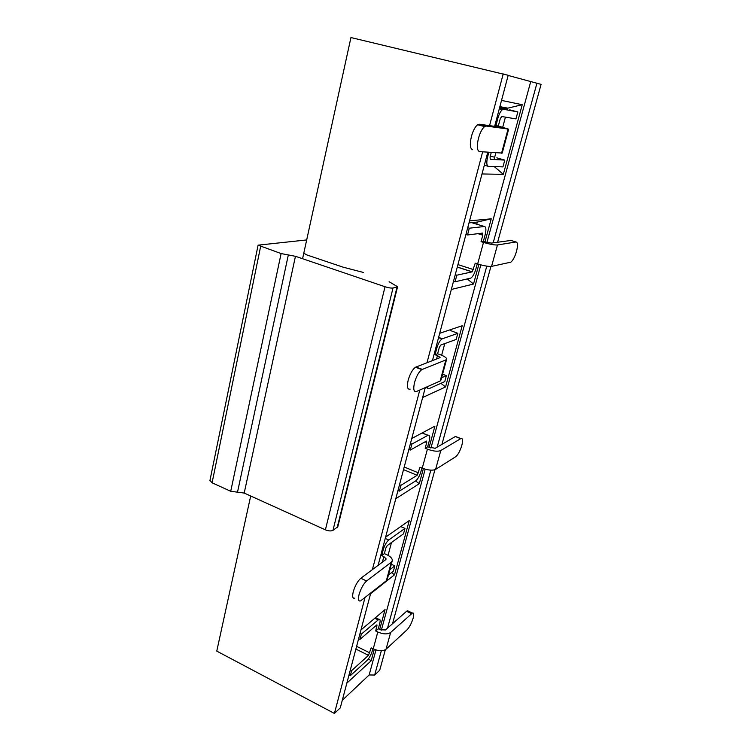 <?xml version="1.0" encoding="UTF-8"?>
<svg xmlns="http://www.w3.org/2000/svg" width="751" height="751" viewBox="0 0 751 751"><rect width="100%" height="100%" fill="white"/><g stroke="black" fill="none" stroke-linecap="round" stroke-linejoin="round"><path stroke-width="1.13" d="M510.943 240.451L491.37 243.089L485.794 242.066L483.372 241.324L485.127 234.847C486.366 229.618 486.122 226.849 484.404 226.511L469.319 228.191L467.732 227.703M465.93 234.5L467.507 234.988L469.319 228.191M483.372 241.324L481.053 241.662L482.818 235.147L482.63 233.073L467.507 234.988M510.117 240.198L515.965 241.982C517.824 242.282 517.983 245.493 516.444 251.604C514.792 257.02 512.914 260.541 510.802 262.174L491.558 266.38C488.666 266.661 484.029 265.854 477.655 263.958L475.233 263.188L472.276 271.834L456.815 275.195L455.059 281.803L470.924 278.058C472.848 276.64 474.482 273.655 475.834 269.093L477.26 263.836M455.256 274.688L456.815 275.195M453.51 281.296L455.059 281.803M515.965 241.982L497.462 244.967C494.58 245.136 489.924 244.291 483.494 242.413L481.053 241.662M388.417 575.041L393.402 571.154L394.829 565.869L391.327 564.273M389.853 569.718L394.829 565.869M387.234 545.564L403.522 533.82L404.986 528.413L388.718 539.997C386.427 541.997 384.568 545.339 383.141 550.023L381.658 555.599L384.371 553.609L385.845 548.061L387.234 545.564M400.743 526.554L404.986 528.413M354.866 598.143C352.67 598.81 352.135 596.698 353.242 591.797C355.101 585.639 357.626 581.124 360.818 578.261L385.761 559.636L386.174 558.932L383.864 556.604L381.658 555.599M392.153 561.213L387.375 578.937L386.343 580.72L360.63 600.884C358.452 601.57 357.936 599.458 359.062 594.557C360.931 588.38 363.446 583.856 366.619 580.974L391.346 562.17L392.36 560.443C392.304 558.368 390.379 556.425 386.568 554.613L384.371 553.609M408.647 611.258L407.446 610.694L406.582 611.276L385.498 629.948L380.363 629.779L378.307 628.775L379.677 623.705C380.485 620.439 380.222 618.984 378.88 619.331L361.353 634.126L360.02 633.468M358.621 638.735L359.954 639.383L361.353 634.126M378.307 628.775L375.735 631.018L376.908 624.832L359.954 639.383M407.446 610.694L412.43 613.041C413.885 612.647 414.111 614.393 413.106 618.27C411.51 623.339 409.492 627.188 407.033 629.817L386.033 649.23C382.963 651.333 378.701 651.211 373.228 648.883L371.172 647.869L368.497 655.341L351.656 670.596L350.295 675.731L367.145 660.345C369.361 658.036 371.107 654.769 372.402 650.563L372.9 648.723M350.341 669.93L351.656 670.596M348.98 675.065L350.295 675.731M412.43 613.041L390.661 632.455C387.6 634.482 383.31 634.332 377.8 632.023L375.735 631.018M427.206 386.756C427.394 388.436 428.023 389.056 429.093 388.624L444.761 381.602L446.376 375.65L442.574 374.251M441.635 377.715L446.376 375.65M440.715 345.056L456.186 339.443L457.847 333.331L442.057 338.898C439.926 340.428 438.152 343.601 436.716 348.417L435.036 354.754L437.617 353.768L439.297 347.469L440.715 345.056M457.847 333.331L450.459 330.524M410.159 389.131C407.399 389.741 406.742 386.737 408.187 380.119C410.074 373.698 412.506 369.408 415.491 367.248L439.757 357.748L440.105 357.345L437.448 355.627L435.036 354.754M415.491 367.248L421.837 369.595L445.841 359.945L446.695 358.959C446.404 357.636 444.179 356.19 440.02 354.632L437.617 353.768M421.837 369.595C418.88 371.764 416.458 376.073 414.552 382.503C413.088 389.14 413.726 392.144 416.448 391.506L440.161 381.029L441.034 379.959L446.573 359.429M457.03 437.082L455.453 436.462L435.204 448.291L427.638 446.854L429.187 441.147C430.239 436.697 429.854 434.735 428.042 435.261L411.895 444.094L410.44 443.512M408.863 449.474L410.309 450.056L411.895 444.094M427.638 446.854L425.169 448.263L426.718 442.527L426.437 441.062L410.309 450.056M455.453 436.462L460.851 438.575C462.785 438.002 463.095 440.311 461.79 445.512C460.053 451.079 457.997 454.834 455.641 456.768L435.599 469.413C432.595 470.717 428.145 470.304 422.259 468.155L420.034 467.244L417.171 475.28L400.931 485.334L399.382 491.135L415.641 480.912C417.791 479.194 419.565 476.012 420.992 471.365L421.902 468.004M399.504 484.733L400.931 485.334M397.964 490.534L399.382 491.135M460.851 438.575L440.799 450.525C437.805 451.745 433.346 451.295 427.413 449.164L425.169 448.263M488.845 152.284L487.652 156.762C486.329 162.516 486.573 165.708 488.385 166.337L502.954 166.882L504.785 160.104L496.815 157.86M490.281 156.142L494.684 157.231M491.267 152.462L490.074 156.912L490.253 159.306L504.785 160.104M501.668 116.518L515.956 118.893L517.843 111.927L503.592 109.289L502.457 109.608C500.654 111.026 499.115 113.955 497.838 118.414L495.913 125.67L498.317 126.008L500.232 118.799L501.668 116.518M499.678 107.337L507.526 109.28M517.843 111.927L509.704 109.853M472.614 149.731C470.07 148.773 469.666 144.38 471.403 136.551C473.046 130.665 475.12 126.722 477.617 124.741L479.269 124.234L501.649 127.313L495.913 125.67M477.617 124.741L484.63 126.581L486.272 126.065L508.08 129.031L498.317 126.008M484.63 126.581C482.161 128.581 480.096 132.523 478.434 138.428C476.669 146.276 477.045 150.669 479.551 151.618L502.222 153.063L508.69 129.078M306.68 239.935L258.091 245.164L281.109 253.566L295.453 256.298L385.038 286.741C388.464 287.821 391.121 288.243 393.017 288.018L397.589 286.713L389.102 281.728M363.437 272.463L343.085 267.168L306.934 254.974L304.127 253.406M397.542 286.91L337.8 526.77L332.965 530.366C331.041 531.248 328.516 531.07 325.399 529.84L244.206 493.06L230.726 491.285L212.082 482.799L209.97 480.358M288.328 254.936L237.513 492.158M302.578 258.72L350.942 37.55L508.192 75.278L494.637 126.356M508.145 75.447L541.086 84.365L497.631 242.122M487.774 152.209L432.454 360.593M425.282 387.61L378.1 565.353M370.759 593.027L340.278 707.864L334.42 713.45L216.767 651.108L250.693 495.998M503.217 73.908L489.558 125.652M482.649 151.843L426.99 362.733M419.781 390.041L372.374 569.633M365.005 597.571L334.42 713.45M530.704 81.671L486.939 242.395M480.818 264.868L430.924 448.112M425.188 469.159L381.348 630.164M375.96 649.962L369.154 674.952L342.278 700.317M451.332 289.482L473.524 284.038L478.875 264.333M484.986 241.822L491.238 218.813L469.553 220.85M422.663 397.495L445.559 386.953L462.194 325.737L439.701 333.294M395.796 498.711L419.283 483.691L423.386 468.586M429.121 447.455L434.923 426.127L411.773 438.518M370.562 593.75L394.528 574.806L409.257 520.565L385.573 537.209M346.831 683.166L371.172 660.767L374.27 649.362M379.677 629.441L385.075 609.577L360.959 629.958M481.992 173.96L503.32 174.345L522.236 104.708L501.518 100.418M536.937 83.22L493.182 242.808M486.779 266.136L437.148 447.164M430.839 470.154L387.525 628.155M381.33 650.741L374.665 675.046L369.154 674.952M490.929 266.455L441.926 444.367M434.942 469.732L392.52 623.724M385.357 649.737L379.715 670.23L374.665 675.046M494.074 159.522L495.867 152.791M502.738 127.163L505.423 117.147M507.338 109.975L507.826 108.144L499.875 106.623M503.32 174.345L494.214 166.553M522.236 104.708L507.826 108.144M476.744 224.202L477.317 222.061L469.009 222.878M491.238 218.813L477.317 222.061M473.524 284.038L467.329 278.978M441.644 355.261L444.77 343.592M445.559 386.953L440.931 383.32M419.283 483.691L415.603 480.94M388.051 555.355L391.496 542.485M394.528 574.806L391.506 572.628M371.172 660.767L368.441 658.871M471.544 222.634L484.404 226.511M457.275 267.103L472.144 271.89M473.496 269.59L457.941 264.596M477.955 233.664L482.818 235.147M491.558 266.38L497.462 244.967M483.494 242.413L477.655 263.958M388.718 539.997L385.244 538.448M382.278 549.638L383.141 550.023M383.864 556.604L382.39 562.152M366.619 580.974L360.818 578.261M391.346 562.17L386.343 580.72M374.805 618.261L378.1 619.838M355.88 649.061L368.497 655.341M369.821 652.891L356.612 646.329M376.138 625.452L377.115 625.921M386.033 649.23L390.661 632.455M406.582 611.276L411.586 613.633M377.8 632.023L373.228 648.883M425.798 387.385L427.507 388.023M442.395 338.739L438.612 337.406M435.777 348.089L436.716 348.417M437.448 355.627L436.547 358.997M422.269 369.379L415.923 367.042M445.841 359.945L440.161 381.029M422.109 432.98L427.976 435.298M403.512 469.638L417.171 475.28M418.504 472.886L404.207 467M425.019 441.851L426.718 442.527M435.599 469.413L440.799 450.525M455.341 436.528L460.729 438.64M427.413 449.164L422.259 468.155M484.32 165.211L487.915 166.215M503.592 109.289L499.443 108.238M496.815 118.151L497.838 118.414M487.652 156.762L486.639 156.49M498.561 126.356L498.42 126.881M486.272 126.065L479.269 124.234M508.08 129.031L501.565 153.204M212.082 482.799L260.606 246.581M281.109 253.566L230.726 491.285M244.206 493.06L295.453 256.298M385.038 286.741L325.399 529.84M332.965 530.366L393.017 288.018M397.026 287.164L337.133 527.765M457.293 267.009L472.276 271.834M375.472 617.697L378.88 619.331M438.546 337.659L442.057 338.898M422.175 432.951L428.042 435.261M499.293 108.811L502.457 109.608M209.914 480.668L258.091 245.164"/></g></svg>
